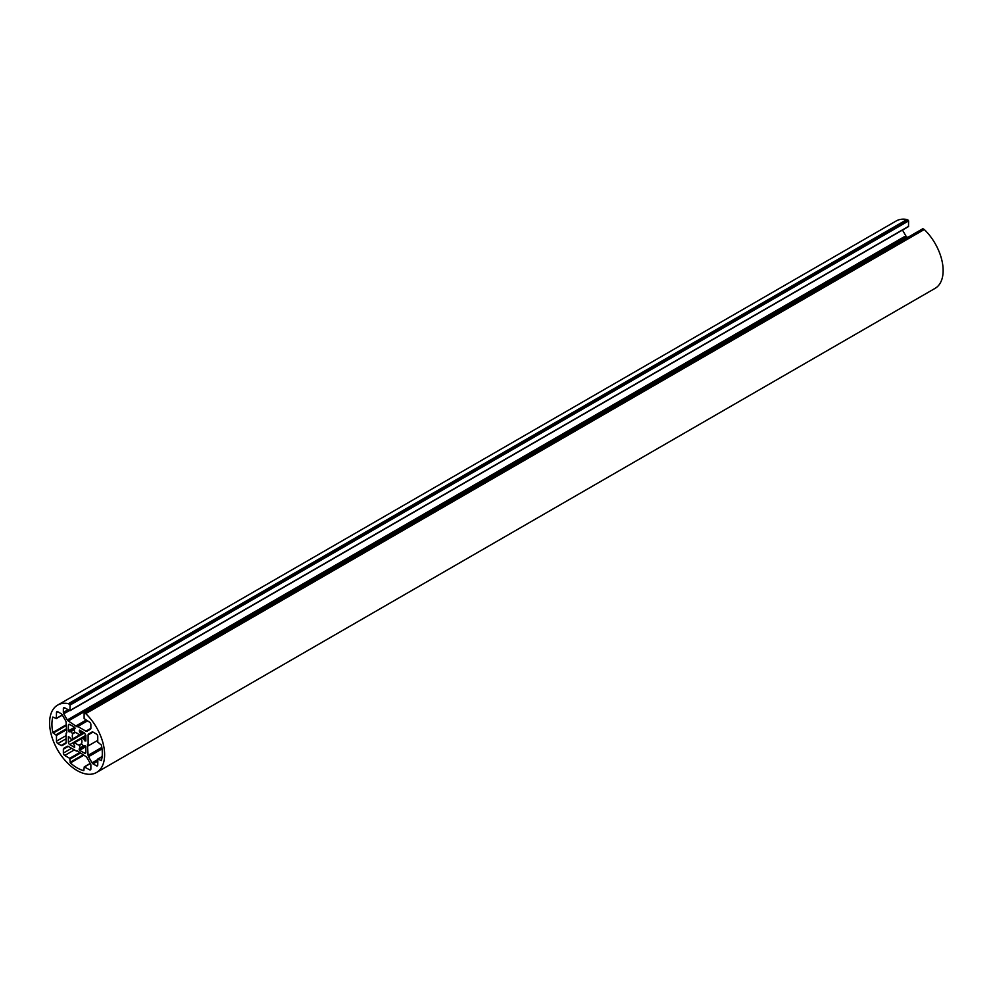 <?xml version="1.0" encoding="UTF-8"?>
<svg xmlns="http://www.w3.org/2000/svg" width="992" height="992" viewBox="0 0 992 992"><rect width="100%" height="100%" fill="white"/><g stroke="black" fill="none" stroke-linecap="round" stroke-linejoin="round"><path stroke-width="1.49" d="M85.758 713.632L84.122 713.136L84.122 718.53L89.491 722.114A1.947 1.128 60 0 1 90.867 724.495L90.867 728.339A1.947 1.128 60 0 1 90.458 729.219L86.912 731.278A1.947 1.128 60 0 1 85.944 731.178L77.798 726.479L77.116 726.876L68.287 720.986A1.947 1.128 60 0 1 67.307 719.956L63.761 713.806A1.947 1.128 60 0 1 63.352 712.454L63.352 708.61A1.947 1.128 60 0 1 63.761 707.718A1.947 1.128 60 0 1 64.728 707.817L69.973 710.706L70.097 705.039L68.46 703.638A38.911 22.456 -120 0 0 57.66 705.089A38.911 22.456 -120 0 0 57.66 750.014A38.911 22.456 -120 0 0 96.559 772.483A38.911 22.456 -120 0 0 85.758 713.632L924.284 229.512L922.647 229.016M84.469 753.126L79.583 750.299L79.633 748.476A10.701 6.175 -120 0 0 80.216 748.551L79.286 745.004A6.808 3.931 60 0 1 74.933 742.487L73.693 743.653L74.003 744.955A10.701 6.175 -120 0 0 74.586 745.562L74.636 747.447L69.75 744.62A1.947 1.128 60 0 1 68.374 742.239L68.374 736.597L69.973 737.577A10.701 6.175 -120 0 0 70.209 738.395L71.188 739.313L72.813 738.817A6.808 3.931 60 0 1 72.813 733.795L70.209 731.216A10.701 6.175 -120 0 0 69.973 731.761L68.374 730.881L68.374 725.251A1.947 1.128 60 0 1 68.783 724.358A1.947 1.128 60 0 1 69.75 724.458L74.636 727.272L74.586 729.095A10.701 6.175 -120 0 0 74.003 729.033L74.933 732.567A6.808 3.931 60 0 1 79.286 735.084L80.538 733.919L80.216 732.617A10.701 6.175 -120 0 0 79.633 732.009L79.583 730.124L84.469 732.952L85.845 735.332L85.845 740.974L84.246 739.995A10.701 6.175 -120 0 0 84.01 739.176L83.043 738.259L81.406 738.755A6.808 3.931 60 0 1 81.406 743.777L84.01 746.356A10.701 6.175 -120 0 0 84.246 745.81L85.845 746.691L85.845 752.32A1.947 1.128 60 0 1 85.448 753.213A1.947 1.128 60 0 1 84.469 753.126L85.845 752.32M90.867 768.961A1.947 1.128 60 0 1 90.458 769.854A1.947 1.128 60 0 1 89.491 769.755L84.246 766.866L83.824 770.697A35.7 20.609 60 0 1 70.395 762.947L69.688 758.322L64.728 755.458A1.947 1.128 60 0 1 63.352 753.077L63.352 749.233A1.947 1.128 60 0 1 63.761 748.352L67.307 746.294A1.947 1.128 60 0 1 68.287 746.393L76.421 751.093L77.116 750.696L85.944 756.586A1.947 1.128 60 0 1 86.912 757.615L90.458 763.766A1.947 1.128 60 0 1 90.867 765.117L90.867 768.961L89.491 769.755M93.037 763.865A1.947 1.128 60 0 1 92.07 762.836L88.524 756.685A1.947 1.128 60 0 1 88.114 755.334L87.432 744.744L88.114 744.347L88.114 734.948A1.947 1.128 60 0 1 88.524 734.055L92.07 732.009A1.947 1.128 60 0 1 93.037 732.096L96.373 734.018A1.947 1.128 60 0 1 97.749 736.399L97.749 742.115L101.395 745.054A35.7 20.609 60 0 1 101.395 760.554L97.861 759.004L97.749 764.993A1.947 1.128 60 0 1 97.34 765.886A1.947 1.128 60 0 1 96.373 765.787L93.037 763.865L97.749 761.149M65.708 743.516L62.149 745.575A1.947 1.128 60 0 1 61.182 745.476L57.858 743.554A1.947 1.128 60 0 1 56.482 741.173L56.482 735.456L52.836 732.518A35.7 20.609 60 0 1 52.836 717.018L56.358 718.568L56.482 712.578A1.947 1.128 60 0 1 56.879 711.686A1.947 1.128 60 0 1 57.858 711.785L61.182 713.707A1.947 1.128 60 0 1 62.149 714.736L65.708 720.886A1.947 1.128 60 0 1 66.104 722.238L66.799 732.828L66.104 733.224L66.104 742.624A1.947 1.128 60 0 1 65.708 743.516M97.749 740.379L88.114 745.934M88.114 744.347L87.432 744.744M92.07 731.997L88.524 734.055L92.07 731.997M67.307 746.294L63.761 748.352M908.61 226.325L70.097 710.433L908.498 226.585L908.61 220.918L906.973 219.517A38.911 22.456 -120 0 0 896.173 220.98L57.66 705.089M96.559 772.483L935.084 288.362A38.911 22.456 -120 0 0 924.284 229.512M907.754 237.423L906.8 236.865A1.947 1.128 60 0 1 905.832 235.836L902.484 230.057M86.056 720.118L76.421 725.685M87.432 720.911L77.798 726.479M102.114 756.747L98.158 759.041M97.749 764.993L96.373 765.787M97.749 759.562L92.07 762.836M102.027 748.898L88.524 756.685M101.816 747.422L88.114 755.334M93.037 732.096L88.114 734.948M66.104 724.854L52.836 732.518M62.273 714.947L56.482 718.295L62.273 714.947M57.858 711.785L56.482 712.578M66.104 742.624L61.182 745.476M66.104 738.792L57.858 743.554M66.104 735.605L56.482 741.173M66.104 729.889L56.482 735.456M66.104 728.934L56.06 734.737M66.104 725.66L53.233 733.1M81.406 743.777L79.286 745.004M81.518 744.26L79.658 745.339M81.406 738.755L74.933 742.487M81.406 738.457L74.673 742.338M85.845 735.332L69.75 744.62M84.469 732.952L68.374 742.239M79.546 735.233L72.813 739.127M79.286 735.084L72.813 738.817M74.933 732.567L72.813 733.795M74.574 732.232L72.714 733.311M73.693 729.963L71.188 731.414M73.656 729.232L70.556 731.017M70.097 731.476L69.328 731.91M75.045 727.992L68.783 731.6M74.636 727.272L68.374 730.881M69.75 724.458L68.374 725.251M75.045 728.426L74.003 729.033M72.763 739.164L79.658 735.171M83.34 732.294L80.538 733.919M82.051 731.55L80.216 732.617M81.232 731.079L79.633 732.009M80.129 730.447L79.174 730.992M85.845 740.342L84.89 740.9M85.845 739.065L84.246 739.995M85.845 738.122L84.01 739.176M85.845 736.634L83.043 738.259M74.611 742.363L81.518 738.395M85.052 745.748L84.01 746.356M85.845 746.691L79.583 750.299M85.436 745.972L79.174 749.592M79.943 748.526L79.174 748.96M83.663 746.554L80.563 748.34M83.043 746.158L80.538 747.608M90.334 763.555L84.543 766.903M83.675 755.284L70.395 762.947M82.968 754.875L70.097 762.315M80.141 753.238L70.097 759.041M79.31 752.767L69.688 758.322M74.363 749.902L64.728 755.458M71.61 748.315L63.352 753.077M68.287 746.393L63.352 749.233M923.056 228.78L84.543 712.901M924.16 229.412L85.634 713.533M906.973 219.517L68.46 703.638M907.11 219.567L68.584 703.688M908.201 220.199L69.688 704.32M908.61 220.918L70.097 705.039M64.728 707.817L63.352 708.61M68.064 709.739L63.352 712.454M69.44 710.532L63.761 713.806M905.832 235.836L67.307 719.956M906.8 236.865L68.287 720.986M90.867 728.339L85.944 731.178M102.139 756.536L97.861 759.004M62.36 715.096L56.358 718.568M75.045 728.351L70.358 731.054M83.998 732.679L79.608 735.208M80.426 748.501L83.861 746.517M90.247 763.406L84.246 766.866M922.771 228.755L84.246 712.864M908.498 226.585L69.973 710.706"/></g></svg>
